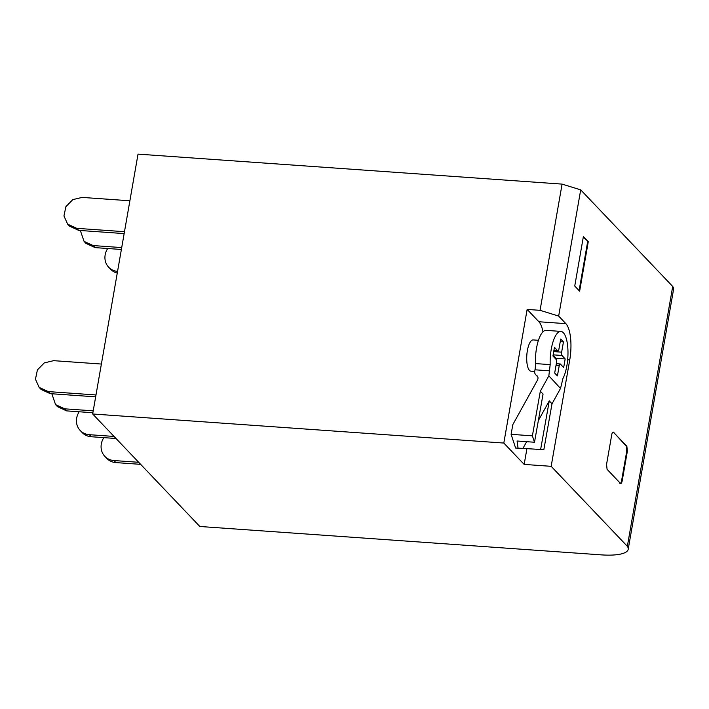 <?xml version="1.0" encoding="UTF-8"?>
<svg xmlns="http://www.w3.org/2000/svg" width="709" height="709" viewBox="0 0 709 709"><rect width="100%" height="100%" fill="white"/><g stroke="black" fill="none" stroke-linecap="round" stroke-linejoin="round"><path stroke-width="1.06" d="M524.164 464.413L551.168 466.327L627.35 546.302A39.181 10.795 9.9 0 1 628.201 549.298A39.181 10.795 9.9 0 1 601.329 554.872L199.841 526.486L92.666 413.985L503.815 443.054L524.164 464.413L526.92 448.673M628.201 549.298L673.55 289.44A39.181 10.795 -170.1 0 0 672.708 286.445L627.35 546.302M551.168 466.327L569.744 359.897A28.732 9.642 94 0 0 565.888 323.659L558.665 316.072L540.054 310.329L527.141 309.416L503.815 443.054M672.708 286.445L580.698 189.861L558.665 316.072M588.266 241.707L583.383 236.576L574.742 286.055L579.634 291.186L588.266 241.707L583.294 237.09M613.188 432.038L626.853 446.191L627.376 451.128L622.201 480.817C621.731 482.997 621.128 483.822 620.375 483.299L607.081 469.34L606.558 464.395L611.743 434.714C612.204 432.534 612.806 431.71 613.56 432.233L626.242 446.147L626.765 451.092L621.58 480.773C621.119 482.953 620.517 483.777 619.763 483.254M92.666 413.985L138.025 154.128L562.086 184.11L540.054 310.329M562.086 184.11L580.698 189.861M587.655 241.663L579.102 290.628M542.961 331.839A28.732 9.642 94 0 0 538.893 321.744L527.141 309.416M553.091 355.165L555.98 358.293L555.838 359.117M554.456 347.33L557.691 350.831A2.614 0.877 94 0 0 557.948 350.973A2.614 0.877 94 0 0 558.905 349.209L560.722 339.026L563.451 341.906L561.634 352.16A2.614 0.877 94 0 0 561.971 355.466L565.188 358.94L563.673 367.599L560.438 364.098A2.614 0.877 94 0 0 560.181 363.956A2.614 0.877 94 0 0 559.224 365.72L557.407 375.903L554.677 373.031L556.494 362.778A2.614 0.877 94 0 0 556.157 359.472L552.94 355.989L554.456 347.33M555.98 358.293L565.188 358.94M560.243 341.676L563.451 341.906M537.661 376.594L536.474 375.318A4.573 4.103 -42.7 0 1 535.676 374.662A4.573 4.103 -42.7 0 1 534.737 371.259L535.003 369.806A10.449 3.501 94 0 0 535.446 363.575A26.118 8.765 94 0 1 536.553 348.004A26.118 8.765 94 0 1 546.178 330.367L560.908 331.413A26.118 8.765 94 0 1 566.846 365.888A26.118 8.765 94 0 1 562.955 378.455L560.518 388.452L548.846 375.814L540.329 391.191L543.05 394.133L534.497 442.239L532.388 435.84L511.1 434.333L512.837 424.585L537.431 380.192C538.441 378.181 538.122 376.559 536.474 375.318L537.156 375.876M560.908 331.413A26.118 8.765 94 0 0 551.283 349.05A26.118 8.765 94 0 0 550.175 364.621L548.846 375.814M560.518 388.452L552.001 403.82L549.271 400.869L538.344 420.597M526.654 441.689L522.941 448.389L515.62 448.053L511.1 434.333M534.497 442.239L517.074 441.007L518.057 448.221M552.001 403.82L543.838 449.71L522.941 448.389M532.388 435.84L540.329 391.191M549.271 400.869L540.604 449.639M534.71 371.454L530.961 371.188A15.669 5.255 -86 0 1 527.39 350.503A15.669 5.255 -86 0 1 533.168 339.921L538.45 340.302M103.842 437.63A16.325 14.712 -43.6 0 0 104.826 456.348A16.325 14.712 -43.6 0 0 113.945 460.549L138.698 462.295M104.826 456.348L106.775 458.404A16.325 14.712 -43.6 0 0 115.895 462.596L140.648 464.351M114.06 436.443L89.307 434.688A16.325 14.712 136.4 0 1 80.188 430.487L82.147 432.543A16.325 14.712 -43.6 0 0 91.266 436.744L116.019 438.49M80.188 430.487A16.325 14.712 136.4 0 1 79.204 411.769M93.216 410.848L64.679 408.827L66.637 410.883L92.888 412.735M66.637 410.883L57.518 406.682L55.559 404.635L51.846 393.761M64.679 408.827L55.559 404.626M95.99 394.966L48.256 391.59L39.137 387.389L35.45 379.209L37.417 369.903L44.33 362.866L53.654 360.668L101.387 364.045M95.662 396.854L50.215 393.646L41.087 389.445L39.137 387.389M117.552 271.405A16.325 14.712 136.4 0 1 108.681 267.231L110.639 269.278A16.325 14.712 -43.6 0 0 117.26 273.089M108.681 267.231A16.325 14.712 136.4 0 1 107.697 248.513M80.339 230.496L84.052 241.37L86.002 243.417L95.13 247.618L121.381 249.479M84.052 241.37L93.171 245.571L121.709 247.583M124.483 231.701L76.749 228.333L67.63 224.133L63.943 215.944L65.91 206.638L72.823 199.601L82.147 197.412L129.88 200.78M124.155 233.598L78.708 230.381L69.588 226.18L67.63 224.133M626.853 446.191L626.242 446.147M627.376 451.128L626.765 451.092M622.201 480.817L621.58 480.773M567.67 359.747L569.744 359.897M538.893 321.744L565.888 323.659M557.691 350.831L553.889 350.565M559.224 365.72L556.016 365.498M561.971 355.466L553.144 354.846M553.711 351.602L561.634 352.16M535.446 363.575L550.175 364.621M535.003 369.806L549.723 370.842M115.895 462.596L113.945 460.549M89.307 434.688L91.266 436.744M50.215 393.646L48.256 391.59M93.171 245.571L95.13 247.618M78.708 230.381L76.749 228.333M556.335 363.69L560.181 363.956M553.871 350.689L557.948 350.973M535.676 374.662L537.83 376.993"/></g></svg>
